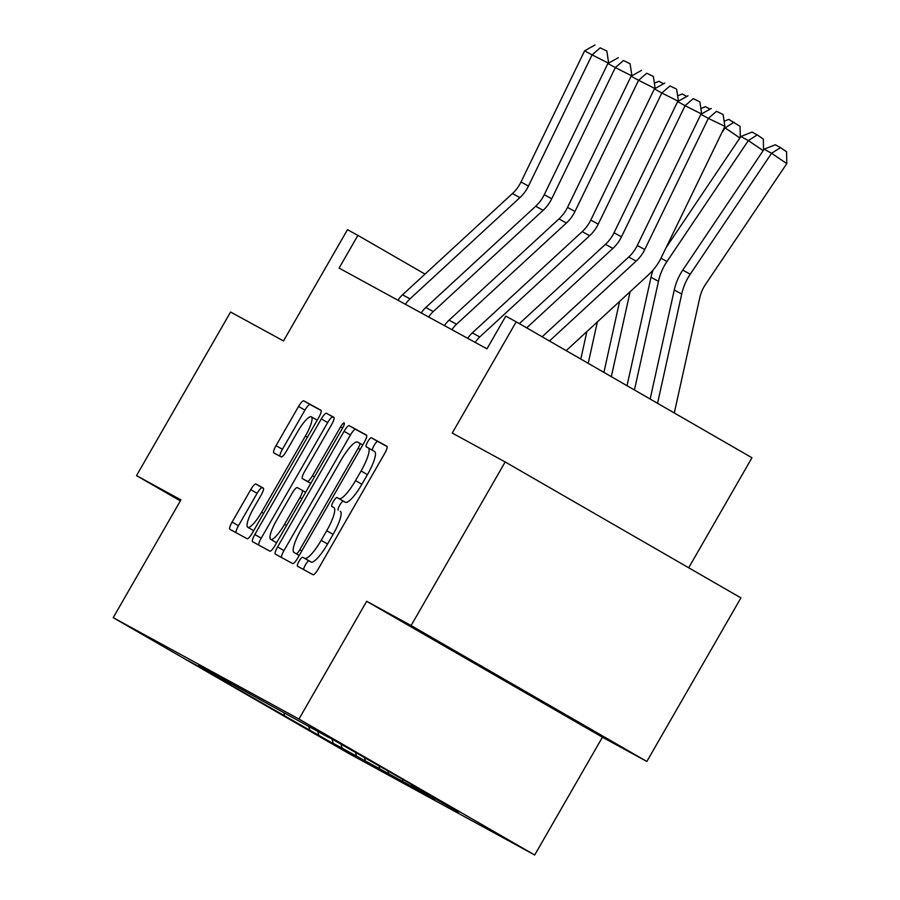 <?xml version="1.0" encoding="UTF-8"?>
<svg xmlns="http://www.w3.org/2000/svg" width="900" height="900" viewBox="0 0 900 900"><rect width="100%" height="100%" fill="white"/><g stroke="black" fill="none" stroke-linecap="round" stroke-linejoin="round"><path stroke-width="1.35" d="M299.059 561.173A5.186 1.17 -60 0 0 297.484 566.224A5.186 1.17 -60 0 0 297.495 566.224L313.043 574.717A7.414 1.665 -60 0 0 318.195 569.092L384.671 453.476A7.414 1.665 -60 0 0 386.91 446.265A7.414 1.665 -60 0 0 386.91 446.254L371.363 437.771A5.186 1.17 -60 0 0 367.751 441.709A5.186 1.17 -60 0 0 366.188 446.76L368.201 447.863A23.704 5.333 -60 0 0 368.201 447.863A23.704 5.333 -60 0 1 361.069 470.97L355.522 480.6A23.704 5.333 -60 0 1 339.019 498.6L337.016 497.498A5.186 1.17 -60 0 0 333.405 501.435A5.186 1.17 -60 0 0 331.83 506.498A5.186 1.17 -60 0 0 331.841 506.498L333.855 507.589A23.704 5.333 -60 0 1 333.877 507.611A23.704 5.333 -60 0 1 326.711 530.707L321.176 540.337A23.704 5.333 -60 0 1 304.673 558.337L302.659 557.235A5.186 1.17 -60 0 0 299.059 561.173M340.245 511.279L340.223 511.267A23.704 5.333 -60 0 1 340.245 511.279A23.704 5.333 -60 0 1 333.09 534.375L327.544 544.016A23.704 5.333 -60 0 1 311.051 562.005L309.037 560.914A5.186 1.17 -60 0 0 305.426 564.851A5.186 1.17 -60 0 0 303.694 569.61M387.135 446.58L377.73 441.439A5.186 1.17 -60 0 0 374.119 445.376A5.186 1.17 -60 0 0 372.431 450.304M368.246 447.885L374.569 451.53A23.704 5.333 -60 0 1 374.591 451.553A23.704 5.333 -60 0 1 367.436 474.649L361.89 484.279A23.704 5.333 -60 0 1 345.397 502.279L343.384 501.176A5.186 1.17 -60 0 0 339.772 505.114A5.186 1.17 -60 0 0 338.085 510.03M555.57 709.549L454.826 651.544L555.57 709.549M255.893 484.02A7.414 1.665 -60 0 0 250.74 489.645L232.088 522.079A7.414 1.665 -60 0 0 229.849 529.29L247.118 538.729A7.414 1.665 -60 0 0 252.281 533.104L318.757 417.488A7.414 1.665 -60 0 0 320.996 410.276A7.414 1.665 -60 0 0 320.985 410.265L303.716 400.838A7.414 1.665 -60 0 0 298.564 406.463L276.03 445.646A7.414 1.665 -60 0 0 273.803 452.858L281.194 456.896A7.414 1.665 -60 0 0 286.346 451.271L297.529 431.843A19.823 4.455 -60 0 1 311.332 416.812A19.823 4.455 -60 0 1 305.348 436.118L261.585 512.235A19.823 4.455 -60 0 1 247.77 527.265A19.823 4.455 -60 0 1 253.755 507.96L261.056 495.27A7.414 1.665 -60 0 0 263.295 488.059A7.414 1.665 -60 0 0 263.284 488.048L255.893 484.02L262.26 487.688A7.414 1.665 -60 0 0 257.108 493.312L238.455 525.746A7.414 1.665 -60 0 0 236.002 532.654M411.098 625.545L366.671 601.29L602.426 737.212L646.841 761.467L411.098 625.545L505.17 461.959L452.25 433.058L516.206 321.817L505.777 316.125L486.968 348.84L339.086 268.099L357.896 235.384L347.468 229.691L283.5 340.931L230.58 312.03L136.507 475.616L180.349 500.895M366.671 601.29L298.946 719.066L113.209 617.659L180.934 499.871L136.507 475.616M277.594 546.919A7.414 1.665 -60 0 0 275.355 554.141A7.414 1.665 -60 0 0 275.366 554.141L292.624 563.569A7.414 1.665 -60 0 0 297.787 557.944L364.264 442.339A7.414 1.665 -60 0 0 366.502 435.116A7.414 1.665 -60 0 0 366.491 435.116L349.223 425.689A7.414 1.665 -60 0 0 344.07 431.314L277.594 546.919L283.961 550.597A7.414 1.665 -60 0 0 281.509 557.494M269.876 551.149L252.607 541.721A7.414 1.665 -60 0 0 252.607 541.721A7.414 1.665 -60 0 1 254.835 534.499L321.322 418.882A7.414 1.665 -60 0 1 326.475 413.269L333.866 417.296A7.414 1.665 -60 0 0 333.866 417.296A7.414 1.665 -60 0 1 331.639 424.519L304.673 471.409A7.414 1.665 -60 0 0 302.434 478.62A7.414 1.665 -60 0 0 302.445 478.631L307.339 481.309A7.414 1.665 -60 0 0 312.502 475.684L340.571 426.87A5.186 1.17 -60 0 1 344.183 422.933A5.186 1.17 -60 0 1 342.619 427.984L275.029 545.524A7.414 1.665 -60 0 1 269.876 551.149M505.17 461.959L740.914 597.881L646.841 761.467M298.946 719.066L534.69 855L348.952 753.581L113.209 617.659M333.135 743.265L434.981 799.144L411.728 785.734L426.037 793.553L458.235 811.845L434.981 798.435L460.327 812.273L329.512 737.617M333.022 743.479L187.571 660.386L212.917 674.224L198.607 665.696L329.197 737.707M317.835 731.509L318.713 734.951M332.089 739.102L333.022 742.759M341.089 744.199L341.966 747.641M355.399 752.018L356.276 755.46M364.343 756.934L365.22 760.342M378.787 765.259L379.53 768.161M387.81 770.456L388.474 773.044M402.255 778.793L402.784 780.851M411.289 783.99L411.728 785.734M425.723 792.315L426.037 793.553M434.756 797.524L434.981 798.435M688.691 567.776L751.961 457.751L516.206 321.817M602.426 737.212L534.69 855M425.014 274.084L357.896 235.384M284.017 712.811L284.423 716.231M308.835 726.401L309.769 730.069M366.716 435.431L355.601 429.356A7.414 1.665 -60 0 0 350.438 434.981L283.961 550.597M296.19 553.702A5.186 1.17 -60 0 0 299.801 549.765L358.155 448.279A5.186 1.17 -60 0 0 359.719 443.228L357.593 442.069A23.704 5.333 -60 0 0 341.089 460.069L301.207 529.436A23.704 5.333 -60 0 0 294.041 552.533A23.704 5.333 -60 0 0 294.064 552.544L299.216 555.446M334.091 417.623L332.843 416.936A7.414 1.665 -60 0 0 327.69 422.561L261.214 538.178A7.414 1.665 -60 0 0 258.75 545.074M308.801 482.299L302.434 478.62L308.801 482.299A7.414 1.665 -60 0 0 308.812 482.299L310.77 483.368M276.694 520.065A19.823 4.455 -60 0 0 270.709 539.37A19.823 4.455 -60 0 0 284.524 524.34L299.947 497.52A7.414 1.665 -60 0 0 302.186 490.298A7.414 1.665 -60 0 0 302.175 490.298L297.27 487.62A7.414 1.665 -60 0 0 292.118 493.245L276.694 520.065M263.509 488.374L262.26 487.688M321.21 410.591L310.095 404.516A7.414 1.665 -60 0 0 304.931 410.141L282.409 449.314A7.414 1.665 -60 0 0 279.945 456.221M674.291 412.965L699.761 297.776A37.744 36.776 -61.4 0 1 705.442 284.535L786.791 163.609L771.581 153.27L690.232 274.196A56.61 55.159 118.6 0 0 681.716 294.053L657.551 403.324M764.134 149.197L775.294 144.776L780.502 147.623L771.581 153.27L764.134 149.197L682.774 270.124A56.61 55.159 118.6 0 0 674.269 289.98L650.149 399.049M780.502 147.623L786.589 151.763L786.791 163.609M542.149 336.78L628.706 257.029A37.744 36.776 118.6 0 0 637.29 245.475L700.886 114.311L708.345 118.384L716.479 111.33L723.105 114.525L716.479 111.33M549.45 340.988L636.165 261.101A37.744 36.776 118.6 0 0 644.749 249.536L708.345 118.384L724.905 126.36L661.309 257.524A56.61 55.159 -61.4 0 1 648.439 274.86L566.19 350.64M724.905 126.36L723.105 114.525M711.259 108.484L700.886 114.311M763.155 150.649L748.327 140.58L666.979 261.495A56.61 55.159 118.6 0 0 658.462 281.351L634.444 389.993M653.13 270A56.61 55.159 118.6 0 0 651.004 277.279L627.03 385.718M740.88 136.507L752.029 132.075L757.249 134.921L748.327 140.58L740.88 136.507L666.079 247.68M757.249 134.921L763.335 139.061L763.526 150.109M739.901 137.959L725.074 127.879L721.845 132.671M630.101 291.757L611.325 376.661M619.605 301.421L603.911 372.386M724.129 121.23L728.775 119.385L740.081 126.371L740.273 137.407M733.995 122.231L725.074 127.879L724.365 127.485M519.368 323.64L605.452 244.339A37.744 36.776 118.6 0 0 614.036 232.774L677.633 101.61L685.091 105.683L693.225 98.64L699.851 101.824L693.225 98.64M526.669 327.859L612.911 248.4A37.744 36.776 118.6 0 0 621.484 236.846L685.091 105.683L701.505 113.962M701.651 113.659L699.851 101.824M688.005 95.782L677.633 101.61M467.752 338.355A26.415 25.74 -61.4 0 1 472.309 332.887L582.199 231.638A37.744 36.776 118.6 0 0 590.783 220.072L654.379 88.92L661.837 92.981L669.971 85.939L676.597 89.134L669.971 85.939M475.211 342.428A26.415 25.74 -61.4 0 1 479.767 336.949L589.646 235.71A37.744 36.776 118.6 0 0 598.23 224.145L661.837 92.981L678.251 101.261M678.398 100.969L676.597 89.134M664.751 83.093L654.379 88.92M597.364 321.907L588.206 363.33M586.879 331.582L580.804 359.066M700.875 108.529L705.521 106.684L710.055 109.159M677.621 95.828L682.268 93.983L686.801 96.457M654.367 83.138L659.014 81.293L663.548 83.767M444.499 325.654A26.415 25.74 -61.4 0 1 449.055 320.186L558.945 218.936A37.744 36.776 118.6 0 0 567.529 207.382L631.125 76.219L638.584 80.291L646.717 73.237L653.344 76.433L646.717 73.237M451.957 329.726A26.415 25.74 -61.4 0 1 456.514 324.259L566.392 223.009A37.744 36.776 118.6 0 0 574.976 211.444L638.584 80.291L654.998 88.571M655.144 88.267L653.344 76.433M641.498 70.391L631.125 76.219M421.245 312.964A26.415 25.74 -61.4 0 1 425.801 307.485L535.691 206.246A37.744 36.776 118.6 0 0 544.275 194.681L607.871 63.517L615.33 67.59L623.452 60.547L630.079 63.742L623.452 60.547M428.704 317.036A26.415 25.74 -61.4 0 1 433.249 311.558L543.139 210.308A37.744 36.776 118.6 0 0 551.722 198.754L615.33 67.59L631.744 75.87M631.89 75.566L630.079 63.742M618.244 57.701L607.871 63.517M397.991 300.262A26.415 25.74 -61.4 0 1 402.548 294.795L512.438 193.545A37.744 36.776 118.6 0 0 521.01 181.98L584.617 50.828L592.065 54.889L600.199 47.846L606.825 51.041L600.199 47.846M405.45 304.335A26.415 25.74 -61.4 0 1 409.995 298.856L519.885 197.618A37.744 36.776 118.6 0 0 528.469 186.053L592.065 54.889L608.49 63.169M608.636 62.876L606.825 51.041M594.99 45L584.617 50.828M311.051 562.005L304.673 558.337M327.544 544.016L321.176 540.337M333.09 534.375L326.711 530.707M343.384 501.176L337.016 497.498M345.397 502.279L339.019 498.6M361.89 484.279L355.522 480.6M367.436 474.649L361.069 470.97M377.73 441.439L371.363 437.771M309.037 560.914L302.659 557.235M350.438 434.981L344.07 431.314M355.601 429.356L349.223 425.689M301.815 550.924L299.801 549.765M360.169 449.449L358.155 448.279M362.745 444.971L359.719 443.239L362.745 444.971M261.214 538.178L254.835 534.499M327.69 422.561L321.322 418.882M332.843 416.936L326.475 413.269M310.804 483.3L307.339 481.309M314.516 476.843L312.502 475.684M342.596 428.029L340.571 426.87M286.549 525.499L284.524 524.34M301.961 498.69L299.947 497.52M302.186 490.298L305.64 492.3L302.186 490.309M263.61 513.394L261.585 512.235M307.373 437.287L305.348 436.118M282.409 449.314L276.03 445.646M304.931 410.141L298.564 406.463M310.095 404.516L303.716 400.838M238.455 525.746L232.088 522.079M257.108 493.312L250.74 489.645M690.232 274.196L682.774 270.124M681.716 294.053L674.269 289.98M628.706 257.029L636.165 261.101M637.29 245.475L644.749 249.536M666.979 261.495L660.96 258.221M658.462 281.351L651.004 277.279M605.452 244.339L612.911 248.4M614.036 232.774L621.484 236.846M582.199 231.638L589.646 235.71M590.783 220.072L598.23 224.145M472.309 332.887L479.767 336.949M558.945 218.936L566.392 223.009M567.529 207.382L574.976 211.444M449.055 320.186L456.514 324.259M535.691 206.246L543.139 210.308M544.275 194.681L551.722 198.754M425.801 307.485L433.249 311.558M512.438 193.545L519.885 197.618M521.01 181.98L528.469 186.053M402.548 294.795L409.995 298.856M374.591 451.553L368.224 447.874M276.615 542.767L270.709 539.37M253.676 530.674L247.77 527.265M317.205 420.199L311.332 416.812"/></g></svg>
